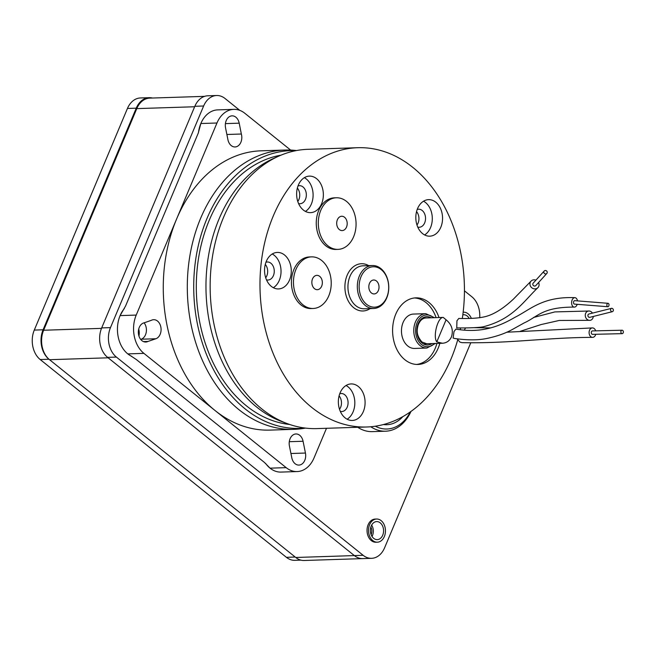 <?xml version="1.0" encoding="UTF-8"?>
<svg xmlns="http://www.w3.org/2000/svg" width="656" height="656" viewBox="0 0 656 656"><rect width="100%" height="100%" fill="white"/><g stroke="black" fill="none" stroke-linecap="round" stroke-linejoin="round"><path stroke-width="0.98" d="M410.295 411.927A40.844 29.873 -91.8 0 1 375.314 426.22M370.779 426.753A42.993 31.439 88.2 0 0 385.548 431.205A42.993 31.439 88.2 0 0 410.984 411.443M383.481 424.539A36.539 26.724 88.2 0 0 402.825 416.634M385.548 431.205L372.362 431.632A42.993 31.439 -91.8 0 1 357.75 427.286M479.716 317.717A21.492 15.719 88.2 0 0 471.828 296.75L464.423 290.805M239.842 110.388L225.074 98.523A21.492 15.719 88.2 0 0 216.619 95.514A21.492 15.719 88.2 0 0 203.631 106.01L110.47 327.623A21.492 15.719 88.2 0 0 116.391 357.085L363.137 555.304A21.492 15.719 88.2 0 0 371.591 558.322A21.492 15.719 88.2 0 0 384.58 547.826L470.705 342.94M216.619 95.514L207.829 95.792A21.492 15.719 88.2 0 0 194.84 106.288L101.68 327.91A21.492 15.719 88.2 0 0 107.6 357.364L354.347 555.583A21.492 15.719 88.2 0 0 362.801 558.6L304.195 560.486A21.492 15.719 88.2 0 1 295.741 557.477L49.536 359.693A21.492 15.719 88.2 0 1 43.624 330.239L136.784 108.617A21.492 15.719 88.2 0 1 149.765 98.121L204.623 96.358M138.957 336.093A11.587 8.471 88.2 0 0 138.728 329.041M152.454 98.031A21.492 15.719 88.2 0 0 149.224 97.678L140.433 97.965A21.492 15.719 88.2 0 0 127.444 108.461L34.284 330.083A21.492 15.719 88.2 0 0 40.196 359.537L286.401 557.321A21.492 15.719 88.2 0 0 294.856 560.331L300.956 560.134M149.224 97.678A21.492 15.719 88.2 0 0 136.235 108.174L43.075 329.796A21.492 15.719 88.2 0 0 48.987 359.25L295.192 557.034L286.401 557.321M49.536 359.693L108.142 357.807L354.347 555.583A21.492 15.719 88.2 0 0 362.801 558.6L371.591 558.322M373.715 538.363A9.028 6.601 -91.8 0 1 370.55 528.318A9.028 6.601 -91.8 0 1 376.683 521.586A9.028 6.601 -91.8 0 1 383.571 530.401A9.028 6.601 -91.8 0 1 377.266 539.634A9.028 6.601 -91.8 0 1 373.715 538.363M372.034 536.452A9.028 6.601 88.2 0 0 371.665 525.095M371.116 534.599A6.97 5.1 88.2 0 0 370.87 527.006M376.601 519.027L375.134 519.076A11.587 8.471 88.2 0 0 367.04 530.925A11.587 8.471 88.2 0 0 375.88 542.233L377.348 542.192A11.587 8.471 88.2 0 0 384.35 536.534A11.587 8.471 88.2 0 0 384.203 524.767A11.587 8.471 88.2 0 0 376.601 519.027A11.587 8.471 88.2 0 0 368.508 530.884A11.587 8.471 88.2 0 0 377.348 542.192M462.816 314.839A9.028 6.601 -91.8 0 1 463.636 314.741A9.028 6.601 -91.8 0 1 469.155 318.406M471.336 318.349A11.587 8.471 88.2 0 0 463.554 312.182A11.587 8.471 88.2 0 0 463.144 312.207L463.554 312.182M305.442 453.042A9.676 7.077 -91.8 0 1 298.931 465.088A9.676 7.077 -91.8 0 1 291.797 457.798L289.427 446.014A9.676 7.077 -91.8 0 1 295.938 433.969A9.676 7.077 -91.8 0 1 303.072 441.258L305.442 453.042L290.936 453.509M265.68 463.513A27.946 20.434 88.2 0 0 270.042 468.163A27.946 20.434 88.2 0 0 281.03 472.082L297.152 471.566A27.946 20.434 -91.8 0 1 286.164 467.646L143.91 353.371A27.946 20.434 -91.8 0 1 136.218 315.077L176.587 219.047A139.72 102.18 88.2 0 0 215.037 410.508A139.72 102.18 88.2 0 0 269.993 430.106L294.019 429.336A139.72 102.18 -91.8 0 1 187.395 292.978A139.72 102.18 -91.8 0 1 285.032 150.044A139.72 102.18 -91.8 0 1 294.634 150.355L296.569 150.544M241.351 134.021A9.676 7.077 -91.8 0 1 235.053 146.96A9.676 7.077 -91.8 0 1 227.919 139.671L225.549 127.854A9.676 7.077 -91.8 0 1 232.06 115.841A9.676 7.077 -91.8 0 1 239.202 123.172L241.351 134.021L226.878 134.488M285.032 150.044L260.998 150.823A139.72 102.18 88.2 0 0 176.587 219.047L216.964 123.008A27.946 20.434 -91.8 0 1 233.839 109.363L217.726 109.88A27.946 20.434 88.2 0 0 200.843 123.525A27.946 20.434 88.2 0 0 198.465 132.619M140.679 339.398L141.196 339.218A9.676 7.077 88.2 0 0 146.231 332.297A9.676 7.077 88.2 0 0 144.115 322.818M148.01 341.432A9.676 7.077 -91.8 0 1 145.739 342.022A9.676 7.077 -91.8 0 1 138.383 333.166A9.676 7.077 -91.8 0 1 144.271 322.785L151.413 320.292A9.676 7.077 -91.8 0 1 153.693 319.693A9.676 7.077 -91.8 0 1 160.999 328.074A9.676 7.077 -91.8 0 1 155.849 338.75L148.01 341.432L143.426 341.579M124.328 308.591A27.946 20.434 88.2 0 0 120.105 315.602A27.946 20.434 88.2 0 0 127.789 353.896A27.946 20.434 88.2 0 0 131.823 356.388M136.218 315.077L120.105 315.602L125.599 305.958L198.276 133.078L200.843 123.525L216.964 123.008M286.164 467.646L270.042 468.163L264.401 462.406L136.366 359.554L127.789 353.896L143.91 353.371M233.839 109.363A27.946 20.434 -91.8 0 1 244.836 113.283L290.633 150.076M326.491 428.294L314.035 457.921A27.946 20.434 -91.8 0 1 297.152 471.566M289.632 424.473A135.415 99.04 -91.8 0 1 196.398 292.691A135.415 99.04 -91.8 0 1 280.957 155.185M305.056 428.048A138.965 101.631 -91.8 0 1 193.807 292.773A138.965 101.631 -91.8 0 1 296.118 150.626M305.507 428.097L303.589 428.409A139.72 102.18 -91.8 0 1 294.019 429.336M278.726 156.144L273.421 158.522A137.416 100.499 88.2 0 0 219.079 218.899A137.416 100.499 88.2 0 0 281.9 421.628L287.344 423.653A139.72 102.18 -91.8 0 1 223.475 217.538A139.72 102.18 -91.8 0 1 278.726 156.144A139.72 102.18 -91.8 0 1 307.885 149.314L357.7 147.707A139.72 102.18 88.2 0 0 273.29 215.931A139.72 102.18 88.2 0 0 275.012 357.823A139.72 102.18 88.2 0 0 366.696 426.999A139.72 102.18 88.2 0 0 457.658 340.005M366.696 426.999L316.881 428.598A139.72 102.18 -91.8 0 1 287.344 423.653M460.225 329.714A139.72 102.18 88.2 0 0 460.61 327.902M462.308 318.447A139.72 102.18 88.2 0 0 357.7 147.707M347.139 419.217A18.27 13.366 88.2 0 0 354.822 402.095A18.27 13.366 88.2 0 0 346.056 385.498M340.308 411.378A9.028 6.601 88.2 0 0 341.76 411.55A9.028 6.601 88.2 0 0 347.893 404.818A9.028 6.601 88.2 0 0 344.728 394.764A9.028 6.601 88.2 0 0 341.177 393.502A9.028 6.601 88.2 0 0 339.742 393.764M345.122 417.888A18.27 13.366 -91.8 0 1 338.726 397.561A18.27 13.366 -91.8 0 1 351.132 383.932A18.27 13.366 -91.8 0 1 365.08 401.759A18.27 13.366 -91.8 0 1 352.313 420.455A18.27 13.366 -91.8 0 1 345.122 417.888M339.513 409.287A9.028 6.601 88.2 0 0 339.086 395.896M424.604 234.938A18.27 13.366 88.2 0 0 432.288 217.808A18.27 13.366 88.2 0 0 423.522 201.212M417.774 227.091A9.028 6.601 88.2 0 0 419.225 227.263A9.028 6.601 88.2 0 0 425.359 220.531A9.028 6.601 88.2 0 0 422.193 210.486A9.028 6.601 88.2 0 0 418.643 209.215A9.028 6.601 88.2 0 0 417.208 209.477M422.587 233.61A18.27 13.366 -91.8 0 1 416.191 213.274A18.27 13.366 -91.8 0 1 428.606 199.645A18.27 13.366 -91.8 0 1 442.546 217.48A18.27 13.366 -91.8 0 1 429.778 236.168A18.27 13.366 -91.8 0 1 422.587 233.61M416.978 225.008A9.028 6.601 88.2 0 0 416.552 211.617M305.409 211.404A18.27 13.366 88.2 0 0 313.092 194.274A18.27 13.366 88.2 0 0 304.327 177.678M298.578 203.557A9.028 6.601 88.2 0 0 300.03 203.729A9.028 6.601 88.2 0 0 306.163 196.997A9.028 6.601 88.2 0 0 302.998 186.952A9.028 6.601 88.2 0 0 299.448 185.681A9.028 6.601 88.2 0 0 298.013 185.951M303.4 210.076A18.27 13.366 -91.8 0 1 296.996 189.74A18.27 13.366 -91.8 0 1 309.411 176.12A18.27 13.366 -91.8 0 1 323.351 193.946A18.27 13.366 -91.8 0 1 310.583 212.642A18.27 13.366 -91.8 0 1 303.4 210.076M297.783 201.474A9.028 6.601 88.2 0 0 297.357 188.083M273.331 287.713A18.27 13.366 88.2 0 0 281.022 270.584A18.27 13.366 88.2 0 0 272.248 253.987M266.5 279.866A9.028 6.601 88.2 0 0 267.951 280.038A9.028 6.601 88.2 0 0 274.085 273.306A9.028 6.601 88.2 0 0 270.92 263.261A9.028 6.601 88.2 0 0 267.369 261.99A9.028 6.601 88.2 0 0 265.934 262.261M271.322 286.385A18.27 13.366 -91.8 0 1 264.926 266.049A18.27 13.366 -91.8 0 1 277.332 252.421A18.27 13.366 -91.8 0 1 291.272 270.256A18.27 13.366 -91.8 0 1 278.505 288.943A18.27 13.366 -91.8 0 1 271.322 286.385M265.713 277.783A9.028 6.601 88.2 0 0 265.278 264.393M439.84 343.326A33.317 24.37 -91.8 0 1 418.044 364.457A33.317 24.37 -91.8 0 1 404.941 359.783A33.317 24.37 -91.8 0 1 393.272 322.703A33.317 24.37 -91.8 0 1 415.896 297.857A33.317 24.37 -91.8 0 1 439.012 317.545M434.493 317.693L425.793 313.666L413.485 314.068A17.195 12.579 88.2 0 0 401.808 326.893A17.195 12.579 88.2 0 0 407.827 346.024A17.195 12.579 88.2 0 0 414.592 348.443L426.9 348.041L435.33 343.473M416.576 364.449A33.317 24.37 88.2 0 0 436.912 343.416M436.084 317.643A33.317 24.37 88.2 0 0 414.436 297.963M376.437 280.989A6.97 5.1 -91.8 0 1 378.881 288.738A6.97 5.1 -91.8 0 1 374.15 293.937A6.97 5.1 -91.8 0 1 369.574 290.485A6.97 5.1 -91.8 0 1 369.484 283.408A6.97 5.1 -91.8 0 1 373.699 280.005A6.97 5.1 -91.8 0 1 376.437 280.989M359.365 276.012A21.492 15.719 88.2 0 0 359.627 297.84A21.492 15.719 88.2 0 0 373.731 308.484A21.492 15.719 88.2 0 0 388.754 286.5A21.492 15.719 88.2 0 0 372.354 265.516A21.492 15.719 88.2 0 0 359.365 276.012M361.062 276.643A20.205 14.776 -91.8 0 1 386.671 277.103A20.205 14.776 -91.8 0 1 374.027 307.172A20.205 14.776 -91.8 0 1 361.062 276.643M314.519 288.689A7.167 5.248 -91.8 0 1 314.445 276.266A7.167 5.248 -91.8 0 1 322.35 282.621A7.167 5.248 -91.8 0 1 314.519 288.689M303.023 304.86A25.814 18.876 -91.8 0 1 293.978 276.127A25.814 18.876 -91.8 0 1 311.51 256.873A25.814 18.876 -91.8 0 1 331.214 282.072A25.814 18.876 -91.8 0 1 313.174 308.476A25.814 18.876 -91.8 0 1 303.023 304.86M313.174 308.476L311.141 308.541A25.814 18.876 -91.8 0 1 300.981 304.925A25.814 18.876 -91.8 0 1 291.945 276.192A25.814 18.876 -91.8 0 1 309.476 256.939L311.51 256.873M339.357 229.584A7.167 5.248 -91.8 0 1 339.291 217.169A7.167 5.248 -91.8 0 1 347.196 223.524A7.167 5.248 -91.8 0 1 339.357 229.584M327.861 245.762A25.814 18.876 -91.8 0 1 318.824 217.029A25.814 18.876 -91.8 0 1 336.356 197.776A25.814 18.876 -91.8 0 1 356.052 222.974A25.814 18.876 -91.8 0 1 338.02 249.378A25.814 18.876 -91.8 0 1 327.861 245.762M338.02 249.378L335.979 249.444A25.814 18.876 -91.8 0 1 325.827 245.828A25.814 18.876 -91.8 0 1 316.782 217.095A25.814 18.876 -91.8 0 1 334.322 197.841L336.356 197.776M577.206 304.318A4.731 2.968 -85.5 0 1 574.197 307.098A4.731 2.968 -85.5 0 1 572.139 299.981A4.731 2.968 -85.5 0 1 574.943 297.668A4.731 2.968 -85.5 0 1 577.477 300.891M607.8 306.729L574.451 304.097A1.722 1.082 -85.5 0 1 573.508 302.301A1.722 1.082 -85.5 0 1 574.722 300.669L608.079 303.302A1.722 1.082 -85.5 0 1 608.825 305.893A1.722 1.082 -85.5 0 1 607.8 306.729A1.722 1.082 -85.5 0 1 606.866 304.933A1.722 1.082 -85.5 0 1 608.079 303.302M595.755 334.281A4.731 3.428 -91.4 0 1 592.63 337.364A4.731 3.428 -91.4 0 1 589.58 335.003A4.731 3.428 -91.4 0 1 589.547 330.222A4.731 3.428 -91.4 0 1 592.393 327.91A4.731 3.428 -91.4 0 1 595.673 330.845M622.159 333.65L592.565 334.355A1.722 1.246 -91.4 0 1 591.277 332.666A1.722 1.246 -91.4 0 1 592.483 330.919L622.077 330.214A1.722 1.246 -91.4 0 1 623.184 331.067A1.722 1.246 -91.4 0 1 623.2 332.805A1.722 1.246 -91.4 0 1 622.159 333.65A1.722 1.246 -91.4 0 1 620.871 331.961A1.722 1.246 -91.4 0 1 622.077 330.214M457.076 338.84L459.897 342.071L461.922 342.645C509.351 343.678 547.063 337.479 592.63 337.364M574.943 297.668C542.537 296.34 530.614 309.501 514.771 317.422C500.348 325.761 482.496 333.633 455.936 329.115L453.993 331.551L453.132 338.061L454.657 338.48M538.551 282.547A4.731 4.371 -137.8 0 1 532.147 288.041A4.731 4.371 -137.8 0 1 530.991 281.186L513.386 299.152C503.578 308.279 494.55 314.011 486.309 316.348C480.29 318.062 471.115 318.767 458.798 318.447L456.953 320.759L456.756 327.91M530.991 281.186A4.731 4.371 -137.8 0 1 535.911 280.153M547.12 272.978A1.788 1.648 -137.8 0 1 544.414 273.437A1.788 1.648 -137.8 0 1 546.407 270.821A1.788 1.648 -137.8 0 1 547.12 272.978M546.842 273.413L535.829 285.549A1.788 1.648 -137.8 0 1 533.402 285.573A1.788 1.648 -137.8 0 1 533.189 283.154L544.201 271.018M593.286 316.454A4.731 3.969 -104.1 0 1 589.178 320.341A4.731 3.969 -104.1 0 1 585.644 313.347A4.731 3.969 -104.1 0 1 589.309 311.018A4.731 3.969 -104.1 0 1 592.45 313.117M612.384 311.674L589.695 317.356A1.722 1.443 -104.1 0 1 588.867 314.019L611.548 308.336A1.722 1.443 -104.1 0 1 612.384 311.674A1.722 1.443 -104.1 0 1 611.548 308.336M465.596 327.893L464.284 330.116M446.08 319.792C451.779 324.507 453.558 330.214 451.435 336.905C449.622 340.849 446.629 342.957 442.456 343.244L436.789 341.907L446.08 319.792L443.235 317.406C437.831 316.955 432.681 336.512 436.789 341.907M203.631 106.01L194.84 106.288M110.47 327.623L101.68 327.91M116.391 357.085L107.6 357.364M363.137 555.304L295.741 557.477M136.235 108.174L127.444 108.461M43.075 329.796L34.284 330.083M48.987 359.25L40.196 359.537M194.652 106.756L136.784 108.617M101.491 328.369L43.624 330.239M155.849 338.75L141.196 339.218M239.202 123.172L225.41 123.615M303.072 441.258L289.288 441.701M368.705 265.639A23.641 17.294 88.2 0 0 347.155 275.266A23.641 17.294 88.2 0 0 349.705 303.351A23.641 17.294 88.2 0 0 370.091 308.607M434.452 343.498A15.908 11.636 -91.8 0 1 421.48 344.498A15.908 11.636 -91.8 0 1 417.298 322.26A15.908 11.636 -91.8 0 1 433.616 317.717M425.793 313.666A17.195 12.579 88.2 0 0 414.116 326.491A17.195 12.579 88.2 0 0 420.135 345.63A17.195 12.579 88.2 0 0 426.9 348.041M431.131 317.799A14.186 10.373 88.2 0 0 417.888 324.384A14.186 10.373 88.2 0 0 422.103 343.014A14.186 10.373 88.2 0 0 431.96 343.58M373.731 308.484L364.359 308.787A21.492 15.719 -91.8 0 1 350.255 298.144A21.492 15.719 -91.8 0 1 349.984 276.315A21.492 15.719 -91.8 0 1 362.973 265.819L372.354 265.516M425.933 317.963C422.505 318.144 419.889 320.563 418.102 325.204C417.15 329.246 415.469 334.527 422.029 342.038L426.761 343.744M506.645 332.223L592.393 327.91M454.493 338.455C467.261 340.3 478.044 340.308 486.842 338.463C496.781 336.372 505.202 333.42 512.123 329.615L524.005 323.006C538.33 316.471 542.159 307.065 574.197 307.09M456.691 327.91C467.589 328.082 480.856 327.606 483.964 326.606C512.935 318.98 523.258 301.67 537.994 287.558M520.265 331.296L541.126 324.548L559.166 320.472L589.113 320.333M474.354 327.688L490.721 327.91M533.508 317.488L554.894 311.912L589.244 311.01M423.325 343.859L442.456 343.244M422.489 318.078L443.235 317.406"/></g></svg>
